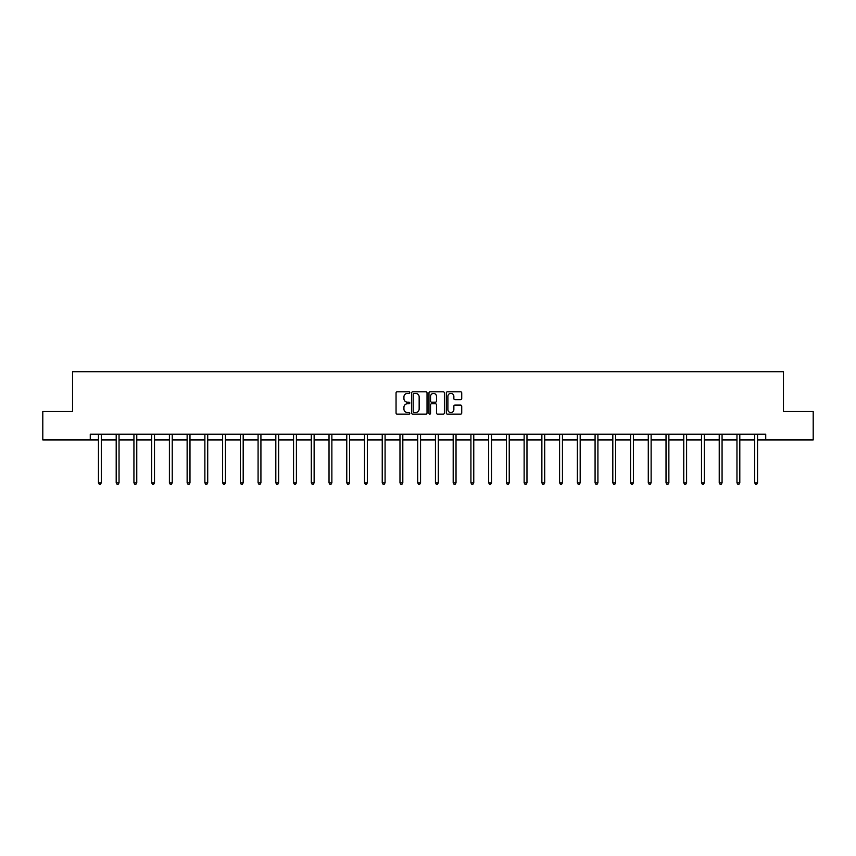 <?xml version="1.0" encoding="UTF-8"?>
<svg xmlns="http://www.w3.org/2000/svg" width="856" height="856" viewBox="0 0 856 856"><rect width="100%" height="100%" fill="white"/><g stroke="black" fill="none" stroke-linecap="round" stroke-linejoin="round"><path stroke-width="1.28" d="M409.81 392.594A0.781 0.781 0 0 0 409.029 391.813L397.173 391.813A1.113 1.113 0 0 0 396.05 392.936L396.05 413.02A1.113 1.113 0 0 0 397.173 414.133L409.029 414.133A0.781 0.781 0 0 0 409.81 413.352A0.781 0.781 0 0 0 409.029 412.571L407.499 412.571A3.574 3.574 0 0 1 403.925 408.997L403.925 407.328A3.574 3.574 0 0 1 407.499 403.754L409.029 403.754A0.781 0.781 0 0 0 409.81 402.973A0.781 0.781 0 0 0 409.029 402.192L407.499 402.192A3.574 3.574 0 0 1 403.925 398.629L403.925 396.949A3.574 3.574 0 0 1 407.499 393.375L409.029 393.375A0.781 0.781 0 0 0 409.81 392.594M460.614 399.688A1.113 1.113 0 0 0 461.726 398.564L461.726 392.936A1.113 1.113 0 0 0 460.614 391.813L447.442 391.813A1.113 1.113 0 0 0 446.329 392.936L446.329 413.02A1.113 1.113 0 0 0 447.442 414.133L460.614 414.133A1.113 1.113 0 0 0 461.726 413.02L461.726 406.215A1.113 1.113 0 0 0 460.614 405.091L454.975 405.091A1.113 1.113 0 0 0 453.862 406.215L453.862 409.585A2.985 2.985 0 0 1 450.877 412.571A2.985 2.985 0 0 1 447.891 409.585L447.891 396.36A2.985 2.985 0 0 1 450.877 393.375A2.985 2.985 0 0 1 453.862 396.36L453.862 398.564A1.113 1.113 0 0 0 454.975 399.688L460.614 399.688M90.265 439.93L42.8 439.93L42.8 411.501L72.535 411.501L72.535 371.707L783.465 371.707L783.465 411.501L813.2 411.501L813.2 439.93L765.735 439.93L765.735 434.238L90.265 434.238L90.265 439.93L98.451 439.93M427.026 392.936A1.113 1.113 0 0 0 425.903 391.813L412.742 391.813A1.113 1.113 0 0 0 411.618 392.936L411.618 413.02A1.113 1.113 0 0 0 412.742 414.133L425.903 414.133A1.113 1.113 0 0 0 427.026 413.02L427.026 392.936M430.097 391.813L443.258 391.813A1.113 1.113 0 0 1 444.382 392.936L444.382 413.02A1.113 1.113 0 0 1 443.258 414.133L437.63 414.133A1.113 1.113 0 0 1 436.507 413.02L436.507 404.877A1.113 1.113 0 0 0 435.394 403.754L431.659 403.754A1.113 1.113 0 0 0 430.536 404.877L430.536 413.352A0.781 0.781 0 0 1 429.755 414.133A0.781 0.781 0 0 1 428.974 413.352L428.974 392.936A1.113 1.113 0 0 1 430.097 391.813M101.297 439.93L116.191 439.93M119.038 439.93L133.932 439.93M136.767 439.93L151.662 439.93M154.508 439.93L169.402 439.93M172.238 439.93L187.132 439.93M189.979 439.93L204.873 439.93M207.719 439.93L222.614 439.93M225.449 439.93L240.343 439.93M243.19 439.93L258.084 439.93M260.92 439.93L275.814 439.93M278.66 439.93L293.555 439.93M296.401 439.93L311.295 439.93M314.131 439.93L329.025 439.93M331.871 439.93L346.766 439.93M349.612 439.93L364.506 439.93M367.342 439.93L382.236 439.93M385.082 439.93L399.977 439.93M402.812 439.93L417.707 439.93M420.553 439.93L435.447 439.93M438.293 439.93L453.188 439.93M456.023 439.93L470.918 439.93M473.764 439.93L488.658 439.93M491.494 439.93L506.388 439.93M509.234 439.93L524.129 439.93M526.975 439.93L541.869 439.93M544.705 439.93L559.599 439.93M562.446 439.93L577.34 439.93M580.186 439.93L595.081 439.93M597.916 439.93L612.81 439.93M615.657 439.93L630.551 439.93M633.387 439.93L648.281 439.93M651.127 439.93L666.022 439.93M668.868 439.93L683.762 439.93M686.598 439.93L701.492 439.93M704.338 439.93L719.233 439.93M722.068 439.93L736.963 439.93M739.809 439.93L754.703 439.93M757.549 439.93L765.735 439.93M413.962 393.375A0.781 0.781 0 0 0 413.18 394.156L413.18 411.79A0.781 0.781 0 0 0 413.962 412.571L415.588 412.571A3.574 3.574 0 0 0 419.151 408.997L419.151 396.949A3.574 3.574 0 0 0 415.588 393.375L413.962 393.375M436.507 396.424A2.985 2.985 0 0 0 433.521 393.439A2.985 2.985 0 0 0 430.536 396.424L430.536 401.079A1.113 1.113 0 0 0 431.659 402.192L435.394 402.192A1.113 1.113 0 0 0 436.507 401.079L436.507 396.424M101.447 434.238L101.383 434.409A1.134 1.134 0 0 0 101.297 434.837L101.297 482.816L98.451 482.816L98.451 434.837A1.134 1.134 0 0 0 98.376 434.409L98.301 434.238M101.297 482.816L100.441 484.293L99.307 484.293L98.451 482.816M119.187 434.238L119.112 434.409A1.134 1.134 0 0 0 119.038 434.837L119.038 482.816L116.191 482.816L116.191 434.837A1.134 1.134 0 0 0 116.106 434.409L116.042 434.238M119.038 482.816L118.182 484.293L117.047 484.293L116.191 482.816M136.917 434.238L136.853 434.409A1.134 1.134 0 0 0 136.767 434.837L136.767 482.816L133.932 482.816L133.932 434.837A1.134 1.134 0 0 0 133.846 434.409L133.782 434.238M136.767 482.816L135.911 484.293L134.777 484.293L133.932 482.816M154.658 434.238L154.583 434.409A1.134 1.134 0 0 0 154.508 434.837L154.508 482.816L151.662 482.816L151.662 434.837A1.134 1.134 0 0 0 151.576 434.409L151.512 434.238M154.508 482.816L153.652 484.293L152.518 484.293L151.662 482.816M172.388 434.238L172.324 434.409A1.134 1.134 0 0 0 172.238 434.837L172.238 482.816L169.402 482.816L169.402 434.837A1.134 1.134 0 0 0 169.317 434.409L169.253 434.238M172.238 482.816L171.393 484.293L170.248 484.293L169.402 482.816M190.128 434.238L190.064 434.409A1.134 1.134 0 0 0 189.979 434.837L189.979 482.816L187.132 482.816L187.132 434.837A1.134 1.134 0 0 0 187.057 434.409L186.983 434.238M189.979 482.816L189.123 484.293L187.988 484.293L187.132 482.816M207.869 434.238L207.794 434.409A1.134 1.134 0 0 0 207.719 434.837L207.719 482.816L204.873 482.816L204.873 434.837A1.134 1.134 0 0 0 204.787 434.409L204.723 434.238M207.719 482.816L206.863 484.293L205.729 484.293L204.873 482.816M225.599 434.238L225.535 434.409A1.134 1.134 0 0 0 225.449 434.837L225.449 482.816L222.614 482.816L222.614 434.837A1.134 1.134 0 0 0 222.528 434.409L222.464 434.238M225.449 482.816L224.604 484.293L223.459 484.293L222.614 482.816M243.339 434.238L243.275 434.409A1.134 1.134 0 0 0 243.19 434.837L243.19 482.816L240.343 482.816L240.343 434.837A1.134 1.134 0 0 0 240.269 434.409L240.194 434.238M243.19 482.816L242.334 484.293L241.199 484.293L240.343 482.816M261.069 434.238L261.005 434.409A1.134 1.134 0 0 0 260.92 434.837L260.92 482.816L258.084 482.816L258.084 434.837A1.134 1.134 0 0 0 257.998 434.409L257.934 434.238M260.92 482.816L260.074 484.293L258.94 484.293L258.084 482.816M278.81 434.238L278.746 434.409A1.134 1.134 0 0 0 278.66 434.837L278.66 482.816L275.814 482.816L275.814 434.837A1.134 1.134 0 0 0 275.739 434.409L275.664 434.238M278.66 482.816L277.804 484.293L276.67 484.293L275.814 482.816M296.55 434.238L296.476 434.409A1.134 1.134 0 0 0 296.401 434.837L296.401 482.816L293.555 482.816L293.555 434.837A1.134 1.134 0 0 0 293.469 434.409L293.405 434.238M296.401 482.816L295.545 484.293L294.411 484.293L293.555 482.816M314.28 434.238L314.216 434.409A1.134 1.134 0 0 0 314.131 434.837L314.131 482.816L311.295 482.816L311.295 434.837A1.134 1.134 0 0 0 311.21 434.409L311.145 434.238M314.131 482.816L313.285 484.293L312.14 484.293L311.295 482.816M332.021 434.238L331.957 434.409A1.134 1.134 0 0 0 331.871 434.837L331.871 482.816L329.025 482.816L329.025 434.837A1.134 1.134 0 0 0 328.95 434.409L328.875 434.238M331.871 482.816L331.015 484.293L329.881 484.293L329.025 482.816M349.762 434.238L349.687 434.409A1.134 1.134 0 0 0 349.612 434.837L349.612 482.816L346.766 482.816L346.766 434.837A1.134 1.134 0 0 0 346.68 434.409L346.616 434.238M349.612 482.816L348.756 484.293L347.622 484.293L346.766 482.816M367.492 434.238L367.427 434.409A1.134 1.134 0 0 0 367.342 434.837L367.342 482.816L364.506 482.816L364.506 434.837A1.134 1.134 0 0 0 364.421 434.409L364.356 434.238M367.342 482.816L366.486 484.293L365.351 484.293L364.506 482.816M385.232 434.238L385.157 434.409A1.134 1.134 0 0 0 385.082 434.837L385.082 482.816L382.236 482.816L382.236 434.837A1.134 1.134 0 0 0 382.151 434.409L382.086 434.238M385.082 482.816L384.226 484.293L383.092 484.293L382.236 482.816M402.962 434.238L402.898 434.409A1.134 1.134 0 0 0 402.812 434.837L402.812 482.816L399.977 482.816L399.977 434.837A1.134 1.134 0 0 0 399.891 434.409L399.827 434.238M402.812 482.816L401.967 484.293L400.822 484.293L399.977 482.816M420.703 434.238L420.638 434.409A1.134 1.134 0 0 0 420.553 434.837L420.553 482.816L417.707 482.816L417.707 434.837A1.134 1.134 0 0 0 417.632 434.409L417.557 434.238M420.553 482.816L419.697 484.293L418.563 484.293L417.707 482.816M438.443 434.238L438.368 434.409A1.134 1.134 0 0 0 438.293 434.837L438.293 482.816L435.447 482.816L435.447 434.837A1.134 1.134 0 0 0 435.362 434.409L435.297 434.238M438.293 482.816L437.437 484.293L436.303 484.293L435.447 482.816M456.173 434.238L456.109 434.409A1.134 1.134 0 0 0 456.023 434.837L456.023 482.816L453.188 482.816L453.188 434.837A1.134 1.134 0 0 0 453.102 434.409L453.038 434.238M456.023 482.816L455.178 484.293L454.033 484.293L453.188 482.816M473.914 434.238L473.85 434.409A1.134 1.134 0 0 0 473.764 434.837L473.764 482.816L470.918 482.816L470.918 434.837A1.134 1.134 0 0 0 470.843 434.409L470.768 434.238M473.764 482.816L472.908 484.293L471.774 484.293L470.918 482.816M491.644 434.238L491.579 434.409A1.134 1.134 0 0 0 491.494 434.837L491.494 482.816L488.658 482.816L488.658 434.837A1.134 1.134 0 0 0 488.573 434.409L488.509 434.238M491.494 482.816L490.649 484.293L489.514 484.293L488.658 482.816M509.384 434.238L509.32 434.409A1.134 1.134 0 0 0 509.234 434.837L509.234 482.816L506.388 482.816L506.388 434.837A1.134 1.134 0 0 0 506.313 434.409L506.238 434.238M509.234 482.816L508.378 484.293L507.244 484.293L506.388 482.816M527.125 434.238L527.05 434.409A1.134 1.134 0 0 0 526.975 434.837L526.975 482.816L524.129 482.816L524.129 434.837A1.134 1.134 0 0 0 524.043 434.409L523.979 434.238M526.975 482.816L526.119 484.293L524.985 484.293L524.129 482.816M544.855 434.238L544.79 434.409A1.134 1.134 0 0 0 544.705 434.837L544.705 482.816L541.869 482.816L541.869 434.837A1.134 1.134 0 0 0 541.784 434.409L541.72 434.238M544.705 482.816L543.86 484.293L542.715 484.293L541.869 482.816M562.595 434.238L562.531 434.409A1.134 1.134 0 0 0 562.446 434.837L562.446 482.816L559.599 482.816L559.599 434.837A1.134 1.134 0 0 0 559.524 434.409L559.45 434.238M562.446 482.816L561.59 484.293L560.455 484.293L559.599 482.816M580.336 434.238L580.261 434.409A1.134 1.134 0 0 0 580.186 434.837L580.186 482.816L577.34 482.816L577.34 434.837A1.134 1.134 0 0 0 577.254 434.409L577.19 434.238M580.186 482.816L579.33 484.293L578.196 484.293L577.34 482.816M598.066 434.238L598.002 434.409A1.134 1.134 0 0 0 597.916 434.837L597.916 482.816L595.081 482.816L595.081 434.837A1.134 1.134 0 0 0 594.995 434.409L594.931 434.238M597.916 482.816L597.06 484.293L595.926 484.293L595.081 482.816M615.806 434.238L615.732 434.409A1.134 1.134 0 0 0 615.657 434.837L615.657 482.816L612.81 482.816L612.81 434.837A1.134 1.134 0 0 0 612.725 434.409L612.661 434.238M615.657 482.816L614.801 484.293L613.666 484.293L612.81 482.816M633.536 434.238L633.472 434.409A1.134 1.134 0 0 0 633.387 434.837L633.387 482.816L630.551 482.816L630.551 434.837A1.134 1.134 0 0 0 630.465 434.409L630.401 434.238M633.387 482.816L632.541 484.293L631.396 484.293L630.551 482.816M651.277 434.238L651.213 434.409A1.134 1.134 0 0 0 651.127 434.837L651.127 482.816L648.281 482.816L648.281 434.837A1.134 1.134 0 0 0 648.206 434.409L648.131 434.238M651.127 482.816L650.271 484.293L649.137 484.293L648.281 482.816M669.018 434.238L668.943 434.409A1.134 1.134 0 0 0 668.868 434.837L668.868 482.816L666.022 482.816L666.022 434.837A1.134 1.134 0 0 0 665.936 434.409L665.872 434.238M668.868 482.816L668.012 484.293L666.878 484.293L666.022 482.816M686.747 434.238L686.683 434.409A1.134 1.134 0 0 0 686.598 434.837L686.598 482.816L683.762 482.816L683.762 434.837A1.134 1.134 0 0 0 683.677 434.409L683.612 434.238M686.598 482.816L685.752 484.293L684.607 484.293L683.762 482.816M704.488 434.238L704.424 434.409A1.134 1.134 0 0 0 704.338 434.837L704.338 482.816L701.492 482.816L701.492 434.837A1.134 1.134 0 0 0 701.417 434.409L701.342 434.238M704.338 482.816L703.482 484.293L702.348 484.293L701.492 482.816M722.218 434.238L722.154 434.409A1.134 1.134 0 0 0 722.068 434.837L722.068 482.816L719.233 482.816L719.233 434.837A1.134 1.134 0 0 0 719.147 434.409L719.083 434.238M722.068 482.816L721.223 484.293L720.089 484.293L719.233 482.816M739.958 434.238L739.894 434.409A1.134 1.134 0 0 0 739.809 434.837L739.809 482.816L736.963 482.816L736.963 434.837A1.134 1.134 0 0 0 736.888 434.409L736.813 434.238M739.809 482.816L738.953 484.293L737.818 484.293L736.963 482.816M757.699 434.238L757.624 434.409A1.134 1.134 0 0 0 757.549 434.837L757.549 482.816L754.703 482.816L754.703 434.837A1.134 1.134 0 0 0 754.618 434.409L754.553 434.238M757.549 482.816L756.693 484.293L755.559 484.293L754.703 482.816"/></g></svg>
